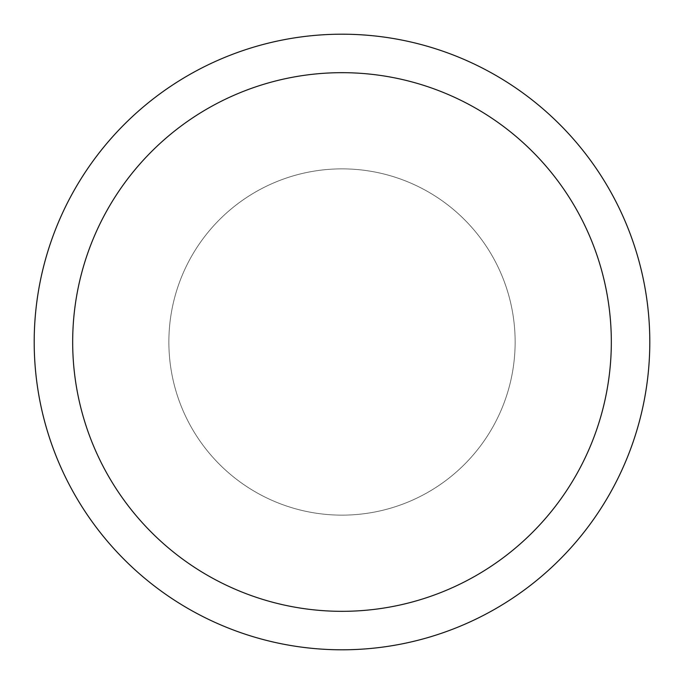 <?xml version="1.0" encoding="UTF-8"?>
<svg xmlns="http://www.w3.org/2000/svg" width="684" height="684" viewBox="0 0 684 684"><rect width="100%" height="100%" fill="white"/><g stroke="black" fill="none" stroke-linecap="round" stroke-linejoin="round"><path stroke-width="0.51" stroke-dasharray="3.42 2.56" d="M649.8 342A307.8 307.8 0 0 1 342 649.8A307.8 307.8 0 0 1 34.2 342A307.8 307.8 0 0 1 342 34.2A307.8 307.8 0 0 1 649.8 342A307.8 307.8 0 0 1 342 649.8A307.8 307.8 0 0 1 34.2 342A307.8 307.8 0 0 1 342 34.2A307.8 307.8 0 0 1 649.8 342M168.862 342A173.137 173.137 0 0 0 342 515.138A173.137 173.137 0 0 0 515.138 342A173.137 173.137 0 0 0 342 168.862A173.137 173.137 0 0 0 168.862 342A173.137 173.137 0 0 0 342 515.138A173.137 173.137 0 0 0 515.138 342A173.137 173.137 0 0 0 342 168.862A173.137 173.137 0 0 0 168.862 342A173.137 173.137 0 0 0 342 515.138A173.137 173.137 0 0 0 515.138 342A173.137 173.137 0 0 0 342 168.862A173.137 173.137 0 0 0 168.862 342"/><path stroke-width="1.03" d="M34.2 342A307.8 307.8 0 0 0 342 649.8A307.8 307.8 0 0 0 649.8 342A307.8 307.8 0 0 0 342 34.2A307.8 307.8 0 0 0 34.2 342M611.325 342A269.325 269.325 0 0 1 342 611.325A269.325 269.325 0 0 1 72.675 342A269.325 269.325 0 0 1 342 72.675A269.325 269.325 0 0 1 611.325 342"/></g></svg>
